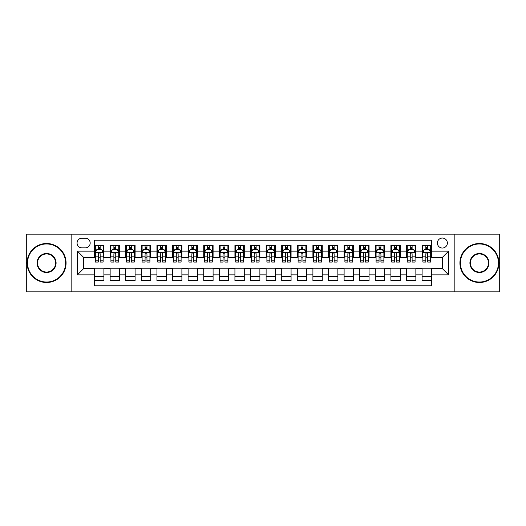 <?xml version="1.0" encoding="UTF-8"?>
<svg xmlns="http://www.w3.org/2000/svg" width="526" height="526" viewBox="0 0 526 526"><rect width="100%" height="100%" fill="white"/><g stroke="black" fill="none" stroke-linecap="round" stroke-linejoin="round"><path stroke-width="0.79" d="M442.379 238.041A4.99 4.99 0 0 0 437.389 243.032A4.99 4.99 0 0 0 442.379 248.029A4.99 4.99 0 0 0 447.37 243.032A4.99 4.99 0 0 0 442.379 238.041M454.858 291.858L499.7 291.858L499.7 234.142L454.858 234.142L454.858 291.858L71.141 291.858L71.141 234.142L26.3 234.142L26.3 291.858L71.141 291.858M431.458 245.451L422.102 245.451L422.102 251.145L415.862 251.145L415.862 257.385L422.102 257.385L422.102 251.145M415.862 251.145L415.862 245.451L406.499 245.451L406.499 251.145L400.26 251.145L400.26 257.385L406.499 257.385L406.499 251.145M400.26 251.145L400.26 245.451L390.903 245.451L390.903 251.145L384.664 251.145L384.664 257.385L390.903 257.385L390.903 251.145M384.664 251.145L384.664 245.451L375.308 245.451L375.308 251.145L369.068 251.145L369.068 257.385L375.308 257.385L375.308 251.145M369.068 251.145L369.068 245.451L359.705 245.451L359.705 251.145L353.465 251.145L353.465 257.385L359.705 257.385L359.705 251.145M353.465 251.145L353.465 245.451L344.109 245.451L344.109 251.145L337.87 251.145L337.87 257.385L344.109 257.385L344.109 251.145M337.87 251.145L337.87 245.451L328.513 245.451L328.513 251.145L322.274 251.145L322.274 257.385L328.513 257.385L328.513 251.145M322.274 251.145L322.274 245.451L312.911 245.451L312.911 251.145L306.678 251.145L306.678 257.385L312.911 257.385L312.911 251.145M306.678 251.145L306.678 245.451L297.315 245.451L297.315 251.145L291.075 251.145L291.075 257.385L297.315 257.385L297.315 251.145M291.075 251.145L291.075 245.451L281.719 245.451L281.719 251.145L275.479 251.145L275.479 257.385L281.719 257.385L281.719 251.145M275.479 251.145L275.479 245.451L266.117 245.451L266.117 251.145L259.883 251.145L259.883 257.385L266.117 257.385L266.117 251.145M259.883 251.145L259.883 245.451L250.521 245.451L250.521 251.145L244.281 251.145L244.281 257.385L250.521 257.385L250.521 251.145M244.281 251.145L244.281 245.451L234.925 245.451L234.925 251.145L228.685 251.145L228.685 257.385L234.925 257.385L234.925 251.145M228.685 251.145L228.685 245.451L219.322 245.451L219.322 251.145L213.089 251.145L213.089 257.385L219.322 257.385L219.322 251.145M213.089 251.145L213.089 245.451L203.726 245.451L203.726 251.145L197.487 251.145L197.487 257.385L203.726 257.385L203.726 251.145M197.487 251.145L197.487 245.451L188.13 245.451L188.13 251.145L181.891 251.145L181.891 257.385L188.13 257.385L188.13 251.145M181.891 251.145L181.891 245.451L172.535 245.451L172.535 251.145L166.295 251.145L166.295 257.385L172.535 257.385L172.535 251.145M166.295 251.145L166.295 245.451L156.932 245.451L156.932 251.145L150.692 251.145L150.692 257.385L156.932 257.385L156.932 251.145M150.692 251.145L150.692 245.451L141.336 245.451L141.336 251.145L135.097 251.145L135.097 257.385L141.336 257.385L141.336 251.145M135.097 251.145L135.097 245.451L125.74 245.451L125.74 251.145L119.501 251.145L119.501 257.385L125.74 257.385L125.74 251.145M119.501 251.145L119.501 245.451L110.138 245.451L110.138 257.385L103.898 257.385L103.898 245.451L94.542 245.451M94.542 280.549L103.898 280.549L103.898 268.615L110.138 268.615L110.138 280.549L119.501 280.549L119.501 268.615L125.74 268.615L125.74 274.855L119.501 274.855M125.74 274.855L125.74 280.549L135.097 280.549L135.097 268.615L141.336 268.615L141.336 274.855L135.097 274.855M141.336 274.855L141.336 280.549L150.692 280.549L150.692 268.615L156.932 268.615L156.932 274.855L150.692 274.855M156.932 274.855L156.932 280.549L166.295 280.549L166.295 268.615L172.535 268.615L172.535 274.855L166.295 274.855M172.535 274.855L172.535 280.549L181.891 280.549L181.891 268.615L188.13 268.615L188.13 274.855L181.891 274.855M188.13 274.855L188.13 280.549L197.487 280.549L197.487 268.615L203.726 268.615L203.726 274.855L197.487 274.855M203.726 274.855L203.726 280.549L213.089 280.549L213.089 268.615L219.322 268.615L219.322 274.855L213.089 274.855M219.322 274.855L219.322 280.549L228.685 280.549L228.685 268.615L234.925 268.615L234.925 274.855L228.685 274.855M234.925 274.855L234.925 280.549L244.281 280.549L244.281 268.615L250.521 268.615L250.521 274.855L244.281 274.855M250.521 274.855L250.521 280.549L259.883 280.549L259.883 268.615L266.117 268.615L266.117 274.855L259.883 274.855M266.117 274.855L266.117 280.549L275.479 280.549L275.479 268.615L281.719 268.615L281.719 274.855L275.479 274.855M281.719 274.855L281.719 280.549L291.075 280.549L291.075 268.615L297.315 268.615L297.315 274.855L291.075 274.855M297.315 274.855L297.315 280.549L306.678 280.549L306.678 268.615L312.911 268.615L312.911 274.855L306.678 274.855M312.911 274.855L312.911 280.549L322.274 280.549L322.274 268.615L328.513 268.615L328.513 274.855L322.274 274.855M328.513 274.855L328.513 280.549L337.87 280.549L337.87 268.615L344.109 268.615L344.109 274.855L337.87 274.855M344.109 274.855L344.109 280.549L353.465 280.549L353.465 268.615L359.705 268.615L359.705 274.855L353.465 274.855M359.705 274.855L359.705 280.549L369.068 280.549L369.068 268.615L375.308 268.615L375.308 274.855L369.068 274.855M375.308 274.855L375.308 280.549L384.664 280.549L384.664 268.615L390.903 268.615L390.903 274.855L384.664 274.855M390.903 274.855L390.903 280.549L400.26 280.549L400.26 268.615L406.499 268.615L406.499 274.855L400.26 274.855M406.499 274.855L406.499 280.549L415.862 280.549L415.862 268.615L422.102 268.615L422.102 274.855L415.862 274.855M81.905 247.871L85.337 247.871A4.833 4.833 0 0 0 90.176 243.032A4.833 4.833 0 0 0 85.337 238.199L81.905 238.199A4.833 4.833 0 0 0 77.072 243.032A4.833 4.833 0 0 0 81.905 247.871M454.858 234.142L71.141 234.142M431.458 251.145L431.458 240.224L94.542 240.224L94.542 257.385L83.621 257.385L83.621 268.615L94.542 268.615L94.542 285.776L431.458 285.776L431.458 268.615L442.379 268.615L442.379 257.385L431.458 257.385L431.458 251.145L448.619 251.145L448.619 274.855L431.458 274.855M94.542 274.855L77.381 274.855L77.381 251.145L94.542 251.145M422.102 274.855L422.102 280.549L431.458 280.549M94.542 249.35L95.324 249.35M98.283 249.35L100.157 249.35M103.122 249.35L103.898 249.35M94.542 257.227L95.324 257.227M98.283 257.227L100.157 257.227M103.122 257.227L103.898 257.227M94.542 268.773L103.898 268.773M94.542 276.65L103.898 276.65M110.138 257.227L110.92 257.227M113.886 257.227L115.753 257.227M118.718 257.227L119.501 257.227M110.138 249.35L110.92 249.35M113.886 249.35L115.753 249.35M118.718 249.35L119.501 249.35M110.138 268.773L119.501 268.773M110.138 276.65L119.501 276.65M125.74 268.773L135.097 268.773M125.74 276.65L135.097 276.65M125.74 249.35L126.516 249.35M129.481 249.35L131.355 249.35M134.314 249.35L135.097 249.35M125.74 257.227L126.516 257.227M129.481 257.227L131.355 257.227M134.314 257.227L135.097 257.227M141.336 268.773L150.692 268.773M141.336 276.65L150.692 276.65M141.336 249.35L142.112 249.35M145.077 249.35L146.951 249.35M149.917 249.35L150.692 249.35M141.336 257.227L142.112 257.227M145.077 257.227L146.951 257.227M149.917 257.227L150.692 257.227M156.932 268.773L166.295 268.773M156.932 276.65L166.295 276.65M156.932 249.35L157.715 249.35M160.68 249.35L162.547 249.35M165.512 249.35L166.295 249.35M156.932 257.227L157.715 257.227M160.68 257.227L162.547 257.227M165.512 257.227L166.295 257.227M172.535 268.773L181.891 268.773M172.535 276.65L181.891 276.65M172.535 249.35L173.31 249.35M176.276 249.35L178.15 249.35M181.108 249.35L181.891 249.35M172.535 257.227L173.31 257.227M176.276 257.227L178.15 257.227M181.108 257.227L181.891 257.227M188.13 268.773L197.487 268.773M188.13 276.65L197.487 276.65M188.13 249.35L188.906 249.35M191.872 249.35L193.746 249.35M196.711 249.35L197.487 249.35M188.13 257.227L188.906 257.227M191.872 257.227L193.746 257.227M196.711 257.227L197.487 257.227M203.726 268.773L213.089 268.773M203.726 276.65L213.089 276.65M203.726 249.35L204.509 249.35M207.474 249.35L209.341 249.35M212.307 249.35L213.089 249.35M203.726 257.227L204.509 257.227M207.474 257.227L209.341 257.227M212.307 257.227L213.089 257.227M219.322 268.773L228.685 268.773M219.322 276.65L228.685 276.65M219.322 249.35L220.105 249.35M223.07 249.35L224.944 249.35M227.903 249.35L228.685 249.35M219.322 257.227L220.105 257.227M223.07 257.227L224.944 257.227M227.903 257.227L228.685 257.227M234.925 268.773L244.281 268.773M234.925 276.65L244.281 276.65M234.925 249.35L235.701 249.35M238.666 249.35L240.54 249.35M243.505 249.35L244.281 249.35M234.925 257.227L235.701 257.227M238.666 257.227L240.54 257.227M243.505 257.227L244.281 257.227M250.521 268.773L259.883 268.773M250.521 276.65L259.883 276.65M250.521 249.35L251.303 249.35M254.262 249.35L256.136 249.35M259.101 249.35L259.883 249.35M250.521 257.227L251.303 257.227M254.262 257.227L256.136 257.227M259.101 257.227L259.883 257.227M266.117 268.773L275.479 268.773M266.117 276.65L275.479 276.65M266.117 249.35L266.899 249.35M269.864 249.35L271.738 249.35M274.697 249.35L275.479 249.35M266.117 257.227L266.899 257.227M269.864 257.227L271.738 257.227M274.697 257.227L275.479 257.227M281.719 268.773L291.075 268.773M281.719 276.65L291.075 276.65M281.719 249.35L282.495 249.35M285.46 249.35L287.334 249.35M290.299 249.35L291.075 249.35M281.719 257.227L282.495 257.227M285.46 257.227L287.334 257.227M290.299 257.227L291.075 257.227M297.315 268.773L306.678 268.773M297.315 276.65L306.678 276.65M297.315 249.35L298.097 249.35M301.056 249.35L302.93 249.35M305.895 249.35L306.678 249.35M297.315 257.227L298.097 257.227M301.056 257.227L302.93 257.227M305.895 257.227L306.678 257.227M312.911 268.773L322.274 268.773M312.911 276.65L322.274 276.65M312.911 249.35L313.693 249.35M316.659 249.35L318.526 249.35M321.491 249.35L322.274 249.35M312.911 257.227L313.693 257.227M316.659 257.227L318.526 257.227M321.491 257.227L322.274 257.227M328.513 268.773L337.87 268.773M328.513 276.65L337.87 276.65M328.513 249.35L329.289 249.35M332.254 249.35L334.128 249.35M337.094 249.35L337.87 249.35M328.513 257.227L329.289 257.227M332.254 257.227L334.128 257.227M337.094 257.227L337.87 257.227M344.109 268.773L353.465 268.773M344.109 276.65L353.465 276.65M344.109 249.35L344.892 249.35M347.85 249.35L349.724 249.35M352.69 249.35L353.465 249.35M344.109 257.227L344.892 257.227M347.85 257.227L349.724 257.227M352.69 257.227L353.465 257.227M359.705 268.773L369.068 268.773M359.705 276.65L369.068 276.65M359.705 249.35L360.488 249.35M363.453 249.35L365.32 249.35M368.285 249.35L369.068 249.35M359.705 257.227L360.488 257.227M363.453 257.227L365.32 257.227M368.285 257.227L369.068 257.227M375.308 268.773L384.664 268.773M375.308 276.65L384.664 276.65M375.308 249.35L376.083 249.35M379.049 249.35L380.923 249.35M383.888 249.35L384.664 249.35M375.308 257.227L376.083 257.227M379.049 257.227L380.923 257.227M383.888 257.227L384.664 257.227M390.903 268.773L400.26 268.773M390.903 276.65L400.26 276.65M390.903 249.35L391.686 249.35M394.645 249.35L396.519 249.35M399.484 249.35L400.26 249.35M390.903 257.227L391.686 257.227M394.645 257.227L396.519 257.227M399.484 257.227L400.26 257.227M406.499 268.773L415.862 268.773M406.499 276.65L415.862 276.65M406.499 249.35L407.282 249.35M410.247 249.35L412.114 249.35M415.08 249.35L415.862 249.35M406.499 257.227L407.282 257.227M410.247 257.227L412.114 257.227M415.08 257.227L415.862 257.227M422.102 268.773L431.458 268.773M422.102 276.65L431.458 276.65M422.102 249.35L422.878 249.35M425.843 249.35L427.717 249.35M430.676 249.35L431.458 249.35M422.102 257.227L422.878 257.227M425.843 257.227L427.717 257.227M430.676 257.227L431.458 257.227M83.621 257.385L77.381 251.145M83.621 268.615L77.381 274.855M448.619 251.145L442.379 257.385M448.619 274.855L442.379 268.615M100.157 247.483L98.283 247.483M103.122 260.791L100.157 260.791L100.157 262.066L103.122 262.066L103.122 252.552L101.557 249.429L96.883 249.429L95.324 252.552L95.324 262.066L98.283 262.066L98.283 260.791L95.324 260.791M95.324 252.552L95.324 245.451M103.122 252.552L103.122 245.451M98.283 249.429L98.283 245.451M100.157 245.451L100.157 249.429M100.157 260.791L100.157 253.716C99.532 252.519 98.908 252.519 98.283 253.716L98.283 260.791M46.577 243.972A19.028 19.028 0 0 0 27.549 263A19.028 19.028 0 0 0 46.577 282.028A19.028 19.028 0 0 0 65.605 263A19.028 19.028 0 0 0 46.577 243.972M46.577 282.495A19.495 19.495 0 0 1 27.082 263A19.495 19.495 0 0 1 46.577 243.505A19.495 19.495 0 0 1 66.072 263A19.495 19.495 0 0 1 46.577 282.495M46.577 253.486A9.514 9.514 0 0 1 56.091 263A9.514 9.514 0 0 1 46.577 272.514A9.514 9.514 0 0 1 37.063 263A9.514 9.514 0 0 1 46.577 253.486M46.577 272.047A9.047 9.047 0 0 0 55.624 263A9.047 9.047 0 0 0 46.577 253.953A9.047 9.047 0 0 0 37.53 263A9.047 9.047 0 0 0 46.577 272.047M479.423 243.972A19.028 19.028 0 0 0 460.395 263A19.028 19.028 0 0 0 479.423 282.028A19.028 19.028 0 0 0 498.451 263A19.028 19.028 0 0 0 479.423 243.972M479.423 282.495A19.495 19.495 0 0 1 459.928 263A19.495 19.495 0 0 1 479.423 243.505A19.495 19.495 0 0 1 498.918 263A19.495 19.495 0 0 1 479.423 282.495M479.423 253.486A9.514 9.514 0 0 1 488.937 263A9.514 9.514 0 0 1 479.423 272.514A9.514 9.514 0 0 1 469.909 263A9.514 9.514 0 0 1 479.423 253.486M479.423 272.047A9.047 9.047 0 0 0 488.47 263A9.047 9.047 0 0 0 479.423 253.953A9.047 9.047 0 0 0 470.375 263A9.047 9.047 0 0 0 479.423 272.047M115.753 247.483L113.886 247.483M118.718 260.791L115.753 260.791L115.753 262.066L118.718 262.066L118.718 252.552L117.16 249.429L112.479 249.429L110.92 252.552L110.92 262.066L113.886 262.066L113.886 260.791L110.92 260.791M110.92 252.552L110.92 245.451M118.718 252.552L118.718 245.451M113.886 249.429L113.886 245.451M115.753 245.451L115.753 249.429M115.753 260.791L115.753 253.716C115.135 252.519 114.51 252.519 113.886 253.716L113.886 260.791M131.355 247.483L129.481 247.483M134.314 260.791L131.355 260.791L131.355 262.066L134.314 262.066L134.314 252.552L132.756 249.429L128.074 249.429L126.516 252.552L126.516 262.066L129.481 262.066L129.481 260.791L126.516 260.791M126.516 252.552L126.516 245.451M134.314 252.552L134.314 245.451M129.481 249.429L129.481 245.451M131.355 245.451L131.355 249.429M131.355 260.791L131.355 253.716C130.731 252.519 130.106 252.519 129.481 253.716L129.481 260.791M146.951 247.483L145.077 247.483M149.917 260.791L146.951 260.791L146.951 262.066L149.917 262.066L149.917 252.552L148.352 249.429L143.677 249.429L142.112 252.552L142.112 262.066L145.077 262.066L145.077 260.791L142.112 260.791M142.112 252.552L142.112 245.451M149.917 252.552L149.917 245.451M145.077 249.429L145.077 245.451M146.951 245.451L146.951 249.429M146.951 260.791L146.951 253.716C146.327 252.519 145.702 252.519 145.077 253.716L145.077 260.791M162.547 247.483L160.68 247.483M165.512 260.791L162.547 260.791L162.547 262.066L165.512 262.066L165.512 252.552L163.954 249.429L159.273 249.429L157.715 252.552L157.715 262.066L160.68 262.066L160.68 260.791L157.715 260.791M157.715 252.552L157.715 245.451M165.512 252.552L165.512 245.451M160.68 249.429L160.68 245.451M162.547 245.451L162.547 249.429M162.547 260.791L162.547 253.716C161.923 252.519 161.304 252.519 160.68 253.716L160.68 260.791M178.15 247.483L176.276 247.483M181.108 260.791L178.15 260.791L178.15 262.066L181.108 262.066L181.108 252.552L179.55 249.429L174.869 249.429L173.31 252.552L173.31 262.066L176.276 262.066L176.276 260.791L173.31 260.791M173.31 252.552L173.31 245.451M181.108 252.552L181.108 245.451M176.276 249.429L176.276 245.451M178.15 245.451L178.15 249.429M178.15 260.791L178.15 253.716C177.525 252.519 176.9 252.519 176.276 253.716L176.276 260.791M193.746 247.483L191.872 247.483M196.711 260.791L193.746 260.791L193.746 262.066L196.711 262.066L196.711 252.552L195.146 249.429L190.471 249.429L188.906 252.552L188.906 262.066L191.872 262.066L191.872 260.791L188.906 260.791M188.906 252.552L188.906 245.451M196.711 252.552L196.711 245.451M191.872 249.429L191.872 245.451M193.746 245.451L193.746 249.429M193.746 260.791L193.746 253.716C193.121 252.519 192.496 252.519 191.872 253.716L191.872 260.791M209.341 247.483L207.474 247.483M212.307 260.791L209.341 260.791L209.341 262.066L212.307 262.066L212.307 252.552L210.748 249.429L206.067 249.429L204.509 252.552L204.509 262.066L207.474 262.066L207.474 260.791L204.509 260.791M204.509 252.552L204.509 245.451M212.307 252.552L212.307 245.451M207.474 249.429L207.474 245.451M209.341 245.451L209.341 249.429M209.341 260.791L209.341 253.716C208.717 252.519 208.099 252.519 207.474 253.716L207.474 260.791M224.944 247.483L223.07 247.483M227.903 260.791L224.944 260.791L224.944 262.066L227.903 262.066L227.903 252.552L226.344 249.429L221.663 249.429L220.105 252.552L220.105 262.066L223.07 262.066L223.07 260.791L220.105 260.791M220.105 252.552L220.105 245.451M227.903 252.552L227.903 245.451M223.07 249.429L223.07 245.451M224.944 245.451L224.944 249.429M224.944 260.791L224.944 253.716C224.319 252.519 223.695 252.519 223.07 253.716L223.07 260.791M240.54 247.483L238.666 247.483M243.505 260.791L240.54 260.791L240.54 262.066L243.505 262.066L243.505 252.552L241.94 249.429L237.265 249.429L235.701 252.552L235.701 262.066L238.666 262.066L238.666 260.791L235.701 260.791M235.701 252.552L235.701 245.451M243.505 252.552L243.505 245.451M238.666 249.429L238.666 245.451M240.54 245.451L240.54 249.429M240.54 260.791L240.54 253.716C239.915 252.519 239.291 252.519 238.666 253.716L238.666 260.791M256.136 247.483L254.262 247.483M259.101 260.791L256.136 260.791L256.136 262.066L259.101 262.066L259.101 252.552L257.543 249.429L252.861 249.429L251.303 252.552L251.303 262.066L254.262 262.066L254.262 260.791L251.303 260.791M251.303 252.552L251.303 245.451M259.101 252.552L259.101 245.451M254.262 249.429L254.262 245.451M256.136 245.451L256.136 249.429M256.136 260.791L256.136 253.716C255.511 252.519 254.893 252.519 254.262 253.716L254.262 260.791M271.738 247.483L269.864 247.483M274.697 260.791L271.738 260.791L271.738 262.066L274.697 262.066L274.697 252.552L273.139 249.429L268.457 249.429L266.899 252.552L266.899 262.066L269.864 262.066L269.864 260.791L266.899 260.791M266.899 252.552L266.899 245.451M274.697 252.552L274.697 245.451M269.864 249.429L269.864 245.451M271.738 245.451L271.738 249.429M271.738 260.791L271.738 253.716C271.114 252.519 270.489 252.519 269.864 253.716L269.864 260.791M287.334 247.483L285.46 247.483M290.299 260.791L287.334 260.791L287.334 262.066L290.299 262.066L290.299 252.552L288.735 249.429L284.06 249.429L282.495 252.552L282.495 262.066L285.46 262.066L285.46 260.791L282.495 260.791M282.495 252.552L282.495 245.451M290.299 252.552L290.299 245.451M285.46 249.429L285.46 245.451M287.334 245.451L287.334 249.429M287.334 260.791L287.334 253.716C286.709 252.519 286.085 252.519 285.46 253.716L285.46 260.791M302.93 247.483L301.056 247.483M305.895 260.791L302.93 260.791L302.93 262.066L305.895 262.066L305.895 252.552L304.337 249.429L299.656 249.429L298.097 252.552L298.097 262.066L301.056 262.066L301.056 260.791L298.097 260.791M298.097 252.552L298.097 245.451M305.895 252.552L305.895 245.451M301.056 249.429L301.056 245.451M302.93 245.451L302.93 249.429M302.93 260.791L302.93 253.716C302.305 252.519 301.681 252.519 301.056 253.716L301.056 260.791M318.526 247.483L316.659 247.483M321.491 260.791L318.526 260.791L318.526 262.066L321.491 262.066L321.491 252.552L319.933 249.429L315.252 249.429L313.693 252.552L313.693 262.066L316.659 262.066L316.659 260.791L313.693 260.791M313.693 252.552L313.693 245.451M321.491 252.552L321.491 245.451M316.659 249.429L316.659 245.451M318.526 245.451L318.526 249.429M318.526 260.791L318.526 253.716C317.908 252.519 317.283 252.519 316.659 253.716L316.659 260.791M334.128 247.483L332.254 247.483M337.094 260.791L334.128 260.791L334.128 262.066L337.094 262.066L337.094 252.552L335.529 249.429L330.854 249.429L329.289 252.552L329.289 262.066L332.254 262.066L332.254 260.791L329.289 260.791M329.289 252.552L329.289 245.451M337.094 252.552L337.094 245.451M332.254 249.429L332.254 245.451M334.128 245.451L334.128 249.429M334.128 260.791L334.128 253.716C333.504 252.519 332.879 252.519 332.254 253.716L332.254 260.791M349.724 247.483L347.85 247.483M352.69 260.791L349.724 260.791L349.724 262.066L352.69 262.066L352.69 252.552L351.131 249.429L346.45 249.429L344.892 252.552L344.892 262.066L347.85 262.066L347.85 260.791L344.892 260.791M344.892 252.552L344.892 245.451M352.69 252.552L352.69 245.451M347.85 249.429L347.85 245.451M349.724 245.451L349.724 249.429M349.724 260.791L349.724 253.716C349.1 252.519 348.475 252.519 347.85 253.716L347.85 260.791M365.32 247.483L363.453 247.483M368.285 260.791L365.32 260.791L365.32 262.066L368.285 262.066L368.285 252.552L366.727 249.429L362.046 249.429L360.488 252.552L360.488 262.066L363.453 262.066L363.453 260.791L360.488 260.791M360.488 252.552L360.488 245.451M368.285 252.552L368.285 245.451M363.453 249.429L363.453 245.451M365.32 245.451L365.32 249.429M365.32 260.791L365.32 253.716C364.702 252.519 364.077 252.519 363.453 253.716L363.453 260.791M380.923 247.483L379.049 247.483M383.888 260.791L380.923 260.791L380.923 262.066L383.888 262.066L383.888 252.552L382.323 249.429L377.648 249.429L376.083 252.552L376.083 262.066L379.049 262.066L379.049 260.791L376.083 260.791M376.083 252.552L376.083 245.451M383.888 252.552L383.888 245.451M379.049 249.429L379.049 245.451M380.923 245.451L380.923 249.429M380.923 260.791L380.923 253.716C380.298 252.519 379.673 252.519 379.049 253.716L379.049 260.791M396.519 247.483L394.645 247.483M399.484 260.791L396.519 260.791L396.519 262.066L399.484 262.066L399.484 252.552L397.926 249.429L393.244 249.429L391.686 252.552L391.686 262.066L394.645 262.066L394.645 260.791L391.686 260.791M391.686 252.552L391.686 245.451M399.484 252.552L399.484 245.451M394.645 249.429L394.645 245.451M396.519 245.451L396.519 249.429M396.519 260.791L396.519 253.716C395.894 252.519 395.269 252.519 394.645 253.716L394.645 260.791M412.114 247.483L410.247 247.483M415.08 260.791L412.114 260.791L412.114 262.066L415.08 262.066L415.08 252.552L413.521 249.429L408.84 249.429L407.282 252.552L407.282 262.066L410.247 262.066L410.247 260.791L407.282 260.791M407.282 252.552L407.282 245.451M415.08 252.552L415.08 245.451M410.247 249.429L410.247 245.451M412.114 245.451L412.114 249.429M412.114 260.791L412.114 253.716C411.496 252.519 410.872 252.519 410.247 253.716L410.247 260.791M427.717 247.483L425.843 247.483M430.676 260.791L427.717 260.791L427.717 262.066L430.676 262.066L430.676 252.552L429.117 249.429L424.443 249.429L422.878 252.552L422.878 262.066L425.843 262.066L425.843 260.791L422.878 260.791M422.878 252.552L422.878 245.451M430.676 252.552L430.676 245.451M425.843 249.429L425.843 245.451M427.717 245.451L427.717 249.429M427.717 260.791L427.717 253.716C427.092 252.519 426.468 252.519 425.843 253.716L425.843 260.791M110.138 274.855L103.898 274.855M110.138 251.145L103.898 251.145M103.083 252.473L95.357 252.473M95.324 250.291L96.449 250.291M101.991 250.291L103.122 250.291M98.283 256.162L95.324 256.162M103.122 256.162L100.157 256.162M100.157 248.476L98.283 248.476M118.679 252.473L110.96 252.473M110.92 250.291L112.051 250.291M117.587 250.291L118.718 250.291M113.886 256.162L110.92 256.162M118.718 256.162L115.753 256.162M115.753 248.476L113.886 248.476M134.275 252.473L126.556 252.473M126.516 250.291L127.647 250.291M133.183 250.291L134.314 250.291M129.481 256.162L126.516 256.162M134.314 256.162L131.355 256.162M131.355 248.476L129.481 248.476M149.877 252.473L142.151 252.473M142.112 250.291L143.243 250.291M148.786 250.291L149.917 250.291M145.077 256.162L142.112 256.162M149.917 256.162L146.951 256.162M146.951 248.476L145.077 248.476M165.473 252.473L157.754 252.473M157.715 250.291L158.845 250.291M164.382 250.291L165.512 250.291M160.68 256.162L157.715 256.162M165.512 256.162L162.547 256.162M162.547 248.476L160.68 248.476M181.069 252.473L173.35 252.473M173.31 250.291L174.441 250.291M179.977 250.291L181.108 250.291M176.276 256.162L173.31 256.162M181.108 256.162L178.15 256.162M178.15 248.476L176.276 248.476M196.671 252.473L188.946 252.473M188.906 250.291L190.037 250.291M195.58 250.291L196.711 250.291M191.872 256.162L188.906 256.162M196.711 256.162L193.746 256.162M193.746 248.476L191.872 248.476M212.267 252.473L204.548 252.473M204.509 250.291L205.64 250.291M211.176 250.291L212.307 250.291M207.474 256.162L204.509 256.162M212.307 256.162L209.341 256.162M209.341 248.476L207.474 248.476M227.863 252.473L220.144 252.473M220.105 250.291L221.236 250.291M226.772 250.291L227.903 250.291M223.07 256.162L220.105 256.162M227.903 256.162L224.944 256.162M224.944 248.476L223.07 248.476M243.466 252.473L235.74 252.473M235.701 250.291L236.831 250.291M242.374 250.291L243.505 250.291M238.666 256.162L235.701 256.162M243.505 256.162L240.54 256.162M240.54 248.476L238.666 248.476M259.062 252.473L251.343 252.473M251.303 250.291L252.434 250.291M257.97 250.291L259.101 250.291M254.262 256.162L251.303 256.162M259.101 256.162L256.136 256.162M256.136 248.476L254.262 248.476M274.657 252.473L266.938 252.473M266.899 250.291L268.03 250.291M273.566 250.291L274.697 250.291M269.864 256.162L266.899 256.162M274.697 256.162L271.738 256.162M271.738 248.476L269.864 248.476M290.26 252.473L282.534 252.473M282.495 250.291L283.626 250.291M289.168 250.291L290.299 250.291M285.46 256.162L282.495 256.162M290.299 256.162L287.334 256.162M287.334 248.476L285.46 248.476M305.856 252.473L298.137 252.473M298.097 250.291L299.228 250.291M304.764 250.291L305.895 250.291M301.056 256.162L298.097 256.162M305.895 256.162L302.93 256.162M302.93 248.476L301.056 248.476M321.452 252.473L313.733 252.473M313.693 250.291L314.824 250.291M320.36 250.291L321.491 250.291M316.659 256.162L313.693 256.162M321.491 256.162L318.526 256.162M318.526 248.476L316.659 248.476M337.054 252.473L329.329 252.473M329.289 250.291L330.42 250.291M335.963 250.291L337.094 250.291M332.254 256.162L329.289 256.162M337.094 256.162L334.128 256.162M334.128 248.476L332.254 248.476M352.65 252.473L344.931 252.473M344.892 250.291L346.023 250.291M351.559 250.291L352.69 250.291M347.85 256.162L344.892 256.162M352.69 256.162L349.724 256.162M349.724 248.476L347.85 248.476M368.246 252.473L360.527 252.473M360.488 250.291L361.618 250.291M367.155 250.291L368.285 250.291M363.453 256.162L360.488 256.162M368.285 256.162L365.32 256.162M365.32 248.476L363.453 248.476M383.848 252.473L376.123 252.473M376.083 250.291L377.214 250.291M382.757 250.291L383.888 250.291M379.049 256.162L376.083 256.162M383.888 256.162L380.923 256.162M380.923 248.476L379.049 248.476M399.444 252.473L391.725 252.473M391.686 250.291L392.817 250.291M398.353 250.291L399.484 250.291M394.645 256.162L391.686 256.162M399.484 256.162L396.519 256.162M396.519 248.476L394.645 248.476M415.04 252.473L407.321 252.473M407.282 250.291L408.413 250.291M413.949 250.291L415.08 250.291M410.247 256.162L407.282 256.162M415.08 256.162L412.114 256.162M412.114 248.476L410.247 248.476M430.643 252.473L422.917 252.473M422.878 250.291L424.009 250.291M429.551 250.291L430.676 250.291M425.843 256.162L422.878 256.162M430.676 256.162L427.717 256.162M427.717 248.476L425.843 248.476"/></g></svg>
